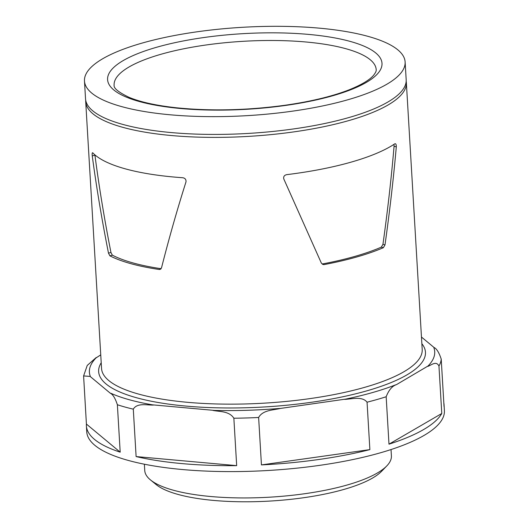 <?xml version="1.0" encoding="UTF-8"?>
<svg xmlns="http://www.w3.org/2000/svg" width="528" height="528" viewBox="0 0 528 528"><rect width="100%" height="100%" fill="white"/><g stroke="black" fill="none" stroke-linecap="round" stroke-linejoin="round"><path stroke-width="0.79" d="M396.297 146.876C396.31 144.415 395.795 143.405 394.759 143.847A160.604 44.233 176.6 0 1 286.737 174.649C284.275 175.197 283.292 176.636 283.793 178.952L321.347 263.076L322.984 264.528L324.192 264.574A160.604 44.233 -3.4 0 0 383.348 247.705L384.991 244.933C389.743 211.141 393.512 178.457 396.297 146.876L394.073 146.263L393.967 144.368M395.353 143.722L394.759 143.847M92.261 155.925C96.459 187.295 101.871 219.707 108.491 253.156L109.897 255.842A160.604 44.233 -3.4 0 0 159.192 269.478L160.07 269.425L161.515 267.835C169.019 238.286 177.184 209.629 186.001 181.863C186.199 179.527 185.13 178.154 182.78 177.738A160.604 44.233 176.6 0 1 92.776 152.83C92.202 152.434 92.03 153.463 92.261 155.925L94.934 155.159C99.02 186.496 104.359 218.929 110.946 252.457L112.339 255.143A157.516 43.382 -3.4 0 0 161.106 268.706M394.073 146.263C391.373 177.804 387.664 210.5 382.945 244.365L381.315 247.144L383.348 247.705M100.742 354.882L96.103 357.865A172.96 47.632 -3.4 0 0 90.215 376.068L90.103 376.411L110.174 393.116L110.966 393.334A172.96 47.632 -3.4 0 0 152.552 404.844L214.335 410.414A172.96 47.632 -3.4 0 0 279.041 408.494L280.276 408.454L279.041 408.494M110.966 393.334L110.174 393.116C112.827 394.31 115.223 398.185 117.374 404.745A179.137 49.335 -3.4 0 0 133.294 409.154L136.112 456.575L236.676 465.643L233.858 418.222C229.211 410.982 219.787 411.787 213.101 410.454L214.335 410.414M396.528 384.595L428.01 366.016A172.96 47.632 -3.4 0 0 433.897 347.813L434.009 347.47L421.463 337.029M280.276 408.454L345.662 399.102A172.96 47.632 -3.4 0 0 395.578 384.866M233.858 418.222A179.137 49.335 -3.4 0 0 258.628 417.483L261.439 464.904A179.137 49.335 -3.4 0 0 369.877 449.618L367.059 402.197C362.208 396.013 351.978 399.076 344.711 399.373L345.662 399.102M367.059 402.197A179.137 49.335 -3.4 0 0 386.166 396.752L388.984 444.173L441.778 413.49L438.959 366.069C436.333 360.505 431.429 365.072 427.898 366.366L428.01 366.016M434.009 347.47L433.897 347.813M96.208 357.529L87.245 365.429L83.602 375.929L90.103 376.411M386.166 396.752C388.793 390.02 392.245 385.968 396.528 384.602M152.552 404.844L153.344 405.068C146.692 405.2 137.128 402.679 133.294 409.154M144.368 464.211L144.745 470.521A123.545 34.023 -3.4 0 0 150.493 479.939A123.545 34.023 -3.4 0 0 270.085 497.158A123.545 34.023 -3.4 0 0 386.806 465.901A123.545 34.023 -3.4 0 0 391.4 455.862L391.024 449.559M150.493 479.939L156.222 484.625A117.863 32.459 -3.4 0 0 270.316 501.046A117.863 32.459 -3.4 0 0 381.665 471.227L386.806 465.901M367.99 36.353A160.604 44.233 -3.4 0 0 188.984 33.007A160.604 44.233 -3.4 0 0 84.473 81.002A160.604 44.233 -3.4 0 0 247.421 115.632A160.604 44.233 -3.4 0 0 405.121 61.954A160.604 44.233 -3.4 0 0 367.99 36.353M324.192 264.574L322.153 264.007A157.516 43.382 -3.4 0 0 381.315 247.144M85.708 100.261A160.604 44.233 -3.4 0 0 85.708 101.752A160.604 44.233 -3.4 0 0 248.655 136.376A160.604 44.233 -3.4 0 0 406.355 82.698A160.604 44.233 -3.4 0 0 406.177 81.22M258.628 417.483C262.772 409.992 273.082 410.21 280.276 408.461M443.81 402.831A179.137 49.335 -3.4 0 1 444.048 404.666A179.137 49.335 -3.4 0 1 444.035 406.52L441.217 359.099C439.045 352.513 436.649 348.638 434.009 347.477M86.414 424.063L120.193 452.173A179.137 49.335 -3.4 0 1 86.401 425.918A179.137 49.335 -3.4 0 1 86.414 424.063L83.602 375.929M86.401 425.918L86.75 431.845A179.137 49.335 -3.4 0 0 268.501 470.468A179.137 49.335 -3.4 0 0 444.398 410.599L444.048 404.666M388.984 444.173A179.137 49.335 -3.4 0 0 441.778 413.49M136.112 456.575A179.137 49.335 -3.4 0 0 236.676 465.643M120.193 452.173L117.374 404.745M84.473 81.002L85.529 98.782A160.604 44.233 -3.4 0 0 248.477 133.412A160.604 44.233 -3.4 0 0 406.177 79.735L405.121 61.954M261.439 464.904L369.877 449.618M382.945 244.365L384.991 244.933M159.192 269.478L160.822 269.016M101.211 362.769A163.693 45.085 -3.4 0 0 264.726 406.943A163.693 45.085 -3.4 0 0 421.865 343.715M345.833 48.701A131.267 36.148 -3.4 0 0 199.538 45.962A131.267 36.148 -3.4 0 0 114.114 85.186C113.54 88.229 118.543 92.288 129.122 97.363C140.507 102.089 156.268 105.56 176.411 107.778C210.639 111.23 246.688 110.411 284.559 105.323C310.801 101.587 332.475 96.36 349.582 89.641C361.667 84.704 369.646 79.933 373.52 75.346C375.593 72.739 376.477 70.825 376.187 69.617A131.267 36.148 -3.4 0 0 345.833 48.701M350.222 41.422A137.445 37.851 -3.4 0 0 116.015 65.452A137.445 37.851 -3.4 0 0 268.158 107.554A137.445 37.851 -3.4 0 0 350.222 41.422M109.897 255.842L112.339 255.143M108.491 253.156L110.946 252.457M85.708 101.752L101.554 368.504A160.604 44.233 -3.4 0 0 264.502 403.135A160.604 44.233 -3.4 0 0 422.202 349.45L406.355 82.698M438.959 366.069A179.137 49.335 -3.4 0 0 441.217 359.099"/></g></svg>
